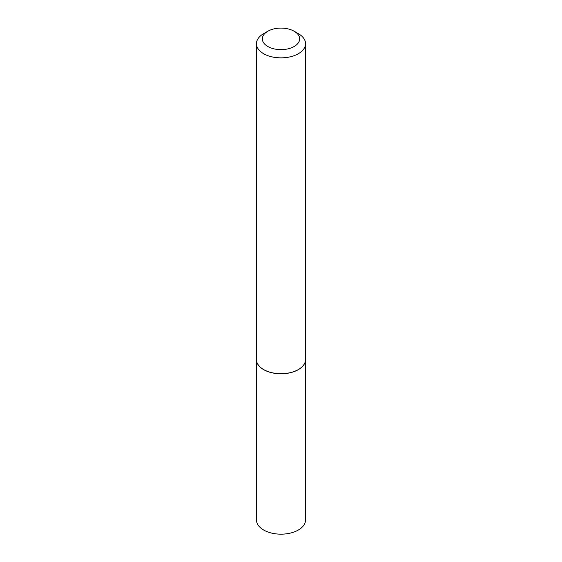 <?xml version="1.0" encoding="UTF-8"?>
<svg xmlns="http://www.w3.org/2000/svg" width="562" height="562" viewBox="0 0 562 562"><rect width="100%" height="100%" fill="white"/><g stroke="black" fill="none" stroke-linecap="round" stroke-linejoin="round"><path stroke-width="0.84" d="M305.349 361.338A24.531 14.162 180 0 1 305.335 361.394A24.531 14.162 180 0 1 288.952 373.028A24.531 14.162 180 0 1 263.655 369.648A24.531 14.162 180 0 1 256.665 361.394A24.531 14.162 180 0 1 256.651 361.338M305.531 360.151L305.531 520.012A24.531 14.162 180 0 1 290.385 533.092A24.531 14.162 180 0 1 263.655 530.022A24.531 14.162 180 0 1 256.469 520.012L256.469 360.151M305.552 43.681L305.552 359.518A24.552 14.176 180 0 1 305.363 361.289A24.552 14.176 180 0 1 288.959 372.929A24.552 14.176 180 0 1 263.641 369.543A24.552 14.176 180 0 1 256.637 361.289A24.552 14.176 180 0 1 256.448 359.518L256.448 43.681A24.552 14.176 180 0 1 263.641 33.664L267.807 31.254A18.658 10.776 0 0 0 267.807 46.491A18.658 10.776 0 0 0 294.193 46.491A18.658 10.776 0 0 0 294.193 31.254L298.359 33.664A24.552 14.176 180 0 1 305.552 43.681A24.552 14.176 180 0 1 290.399 56.783A24.552 14.176 180 0 1 263.641 53.706A24.552 14.176 180 0 1 256.448 43.681M298.359 33.664L294.193 31.254A18.658 10.776 0 0 0 267.807 31.254"/></g></svg>
